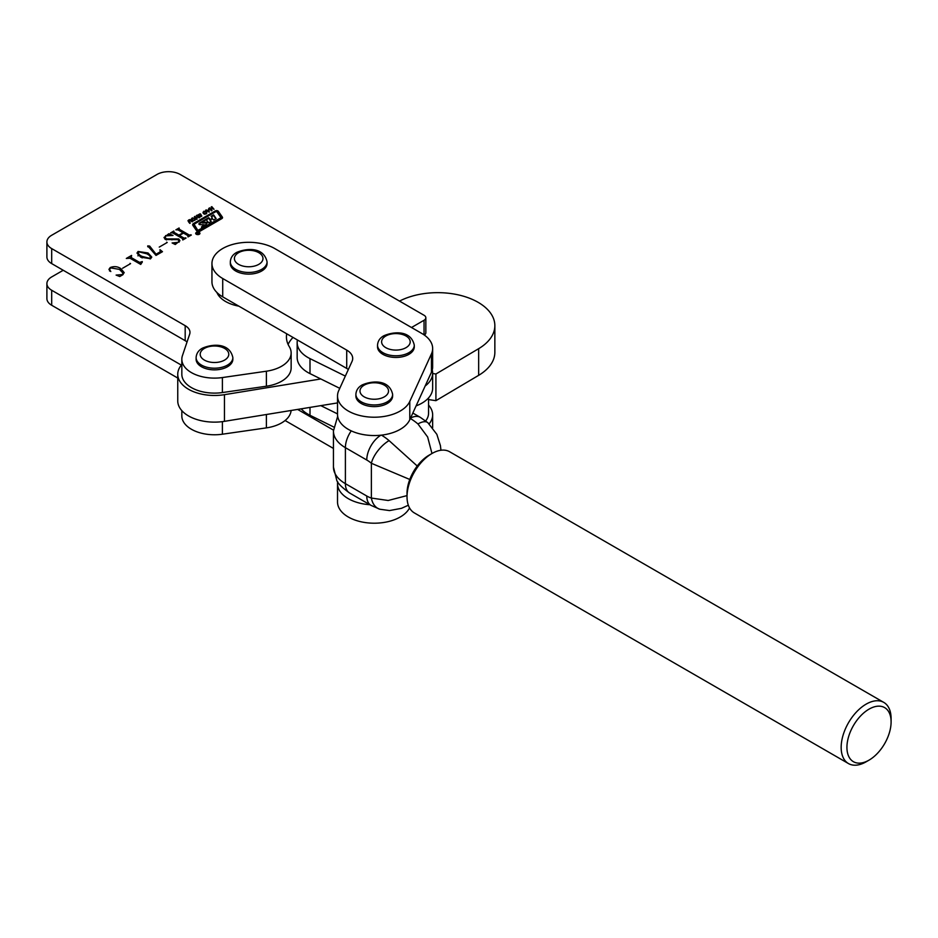 <?xml version="1.0" encoding="UTF-8"?>
<svg xmlns="http://www.w3.org/2000/svg" width="938" height="938" viewBox="0 0 938 938"><rect width="100%" height="100%" fill="white"/><g stroke="black" fill="none" stroke-linecap="round" stroke-linejoin="round"><path stroke-width="1.41" d="M181.831 410.645L181.831 415.921A32.654 18.854 0 0 0 222.388 434.212L266.392 427.88A32.654 18.854 0 0 0 291.108 410.481M63.233 270.261L51.684 276.933A16.333 9.427 0 0 0 46.9 283.593A16.333 9.427 0 0 0 51.684 290.264L181.327 365.117M46.9 283.593L46.9 298.601A16.333 9.427 0 0 0 51.684 305.26L177.751 378.049M199.325 232.518A2.134 1.231 0 0 0 196.992 232.249A2.134 1.231 0 0 0 195.679 233.386A2.134 1.231 0 0 0 196.3 234.254A2.134 1.231 0 0 0 198.622 234.523A2.134 1.231 0 0 0 199.946 233.386A2.134 1.231 0 0 0 199.325 232.518M199.642 233.386A1.829 1.055 0 0 0 199.102 232.636A1.829 1.055 0 0 0 197.109 232.413A1.829 1.055 0 0 0 195.983 233.386A1.829 1.055 0 0 0 196.511 234.137A1.829 1.055 0 0 0 198.516 234.359A1.829 1.055 0 0 0 199.642 233.386L199.642 234.019A1.829 1.055 0 0 0 199.548 233.714M206.454 219.68L208.693 218.378L210.206 219.938L212.281 217.991L211.156 216.291L213.618 214.872L216.127 218.577L213.676 220.008L212.34 218.718L210.264 219.996L211.214 221.427L208.752 222.845L206.184 219.727L202.069 222.177L205.809 222.259A1.219 0.704 0 0 1 207.075 223.056A4.268 2.462 0 0 1 205.856 224.475L201.412 227.043L204.097 224.768L200.169 224.686A1.219 0.704 0 0 1 198.95 223.783A4.268 2.462 0 0 1 200.029 222.716L208.693 217.722L210.206 219.269M202.162 222.294L202.385 223.021L202.385 222.353M194.401 224.839A1.829 1.055 0 0 0 194.307 225.167A1.829 1.055 0 0 0 194.436 225.566L198.164 230.912L199.161 231.029L220.453 218.73A1.219 0.704 0 0 0 220.711 217.968M198.164 230.244L220.453 218.073A1.219 0.704 0 0 0 220.711 217.311L216.842 211.742L215.846 211.625L194.834 223.76A1.829 1.055 0 0 0 194.307 224.499A1.829 1.055 0 0 0 194.436 224.897L198.164 230.912M197.179 231.358A1.829 1.055 0 0 0 199.759 231.358L221.825 218.613A2.439 1.407 0 0 0 222.541 217.616A2.439 1.407 0 0 0 222.365 217.088L218.32 211.285A1.829 1.055 0 0 0 215.318 210.933L193.545 223.502A3.049 1.759 0 0 0 192.653 224.757A3.049 1.759 0 0 0 192.876 225.413L196.769 231.006A1.829 1.055 0 0 0 197.179 231.358M199.137 233.597L196.394 233.292L197.824 233.41L197.496 232.647L199.137 233.597M198.598 233.914L197.672 233.902M192.255 217.921L194.893 218.413L195.268 219.703L193.193 220.899L191.844 220.172L191.469 218.859L192.255 217.921L192.255 218.554M194.893 220.348L194.893 218.413L195.268 219.703M191.844 220.172L191.469 219.504M200.767 215.119L201.846 216.068L199.97 217.1L199.208 216.713L201.142 215.763L198.75 215.928L198.012 214.931L200.087 213.805L200.884 214.286L198.704 215.248L200.767 215.623M208.471 209.749L208.799 208.4L209.233 212.129L205.633 210.218L208.471 210.288M110.79 271.528L108.937 269.405L110.215 267.553C114.073 266.064 117.613 266.427 120.85 268.62L124.203 272.63L122.456 274.986L119.783 276.534L116.101 275.092L122.128 274.588L123.101 273.228L119.489 269.405L110.661 267.881L109.558 269.452L110.79 271.528M142.119 262.265L140.735 264.434L129.995 258.231L126.313 258.454L131.578 255.417L131.168 257.528L139.598 262.406L142.271 261.585L142.119 262.265M131.426 256.086L131.168 258.9M162.473 251.689L156.013 255.417L147.747 245.885L149.693 246.084L156.048 254.221L159.636 252.158L160.363 251.208L159.988 249.672L162.473 251.689M148.028 246.882L147.747 245.885L147.747 246.706M166.085 235.884L164.971 237.232L166.448 238.909L178.795 238.979L179.932 240.761L175.277 244.49L172.111 242.954L177.939 242.367L179.076 241.089L177.927 239.647L165.428 239.495L164.009 237.513L168.828 233.714L173.014 235.438L166.085 235.884M175.5 243.774L175.277 244.49M411.501 327.514L424.046 320.257A6.12 3.541 0 0 0 425.84 317.759A6.12 3.541 0 0 0 424.046 315.262L180.131 174.433A16.333 9.427 0 0 0 157.045 174.433L51.684 235.262A16.333 9.427 0 0 0 46.9 241.934A16.333 9.427 0 0 0 51.684 248.593L185.185 325.674A16.333 9.427 180 0 1 189.968 332.345A16.333 9.427 180 0 1 189.675 334.139L182.429 355.654A32.654 18.854 0 0 0 181.831 359.254A32.654 18.854 0 0 0 222.388 377.557L266.392 371.214A32.654 18.854 0 0 0 291.143 352.923A32.654 18.854 0 0 0 289.303 346.685A51.027 29.465 180 0 1 286.43 336.93A51.027 29.465 180 0 1 286.711 333.799M182.64 239.823L182.781 238.733L172.709 232.917L170.61 232.882L173.835 231.018L173.882 232.225L178.924 235.133L183.004 232.776L177.95 229.869L175.875 229.845L179.099 227.981L179.158 229.189L189.23 235.004L191.317 235.039L188.092 236.892L188.034 235.684L183.508 233.081L179.439 235.426L183.965 238.041L186.052 238.076L182.828 239.94L182.781 238.733M173.987 231.522L173.882 233.597M179.24 228.485L179.158 230.56M187.893 236.786L188.034 235.684M159.237 247.093L167.222 242.485L159.237 247.093M150.631 258.724L140.782 257.2L136.983 253.061L138.074 251.466L148.075 252.99L151.78 257.082L150.631 258.724M122.585 268.256L130.558 263.648L122.585 268.256M211.202 207.005L211.812 206.653L214.04 209.303L212.527 208.576L211.097 209.397L212.011 210.487L211.402 210.839L209.174 208.189L209.772 207.837L210.792 209.033L212.211 208.213L211.202 207.005M203.827 211.249L206.466 211.73L206.841 213.02L204.765 214.227L203.405 213.489L203.042 212.187L203.827 211.871M206.466 213.665L206.466 211.73L206.841 213.02M203.405 213.489L203.042 212.82M196.405 215.552L197.015 215.201L199.243 217.851L197.719 217.124L196.288 217.944L197.203 219.035L196.593 219.375L194.365 216.725L194.975 216.373L195.983 217.581L197.414 216.76L196.405 215.552M190.015 219.574L192.36 221.825L189.089 220.266L188.761 221.157L190.32 223.01L189.711 223.361L187.963 220.758L188.796 219.902L190.015 219.574L190.015 220.184M188.632 220.758L188.761 222.236M46.9 241.934L46.9 256.93A16.333 9.427 0 0 0 51.684 263.601L185.185 340.682A16.333 9.427 180 0 1 187.037 341.96M424.339 335.077A6.12 3.541 0 0 0 425.84 332.756L425.84 317.759M288.107 344.422A51.027 29.465 180 0 1 293.019 337.434M181.831 359.254L181.831 374.262A32.654 18.854 0 0 0 222.388 392.553L266.392 386.221A32.654 18.854 0 0 0 291.143 367.919L291.143 352.923M173.835 231.616L173.835 231.018M178.924 236.505L178.924 235.133M183.004 233.374L183.004 232.776M179.099 228.579L179.099 227.981M189.23 236.247L189.23 235.004M190.496 235.508L190.496 234.922M190.813 235.332L190.813 234.746M179.439 236.798L179.439 235.426M183.965 239.284L183.965 238.041M185.232 238.545L185.232 237.959M185.548 238.369L185.548 237.783M166.448 239.952L166.448 238.909M178.795 240.409L178.795 238.979M165.616 236.188L165.616 235.567M168.406 235.157L168.406 234.547M168.828 235.11L168.828 233.714M166.706 242.778L166.706 242.192M149.693 247.784L149.693 246.084M156.048 255.394L156.048 254.221M159.636 253.33L159.636 252.158M159.988 250.376L159.988 249.672M138.074 252.299L138.074 251.466M148.075 254.62L148.075 252.99M142.13 257.927L142.13 256.414L150.127 258.431L150.643 257.622L150.643 258.712M150.127 258.97L150.127 258.431C150.713 256.625 149.576 255.066 146.715 253.776L138.59 251.759L138.015 255.922M138.59 251.759C137.992 253.577 139.176 255.124 142.13 256.414M131.578 256.004L131.578 255.417M139.598 263.777L139.598 262.406M140.958 263.32L140.958 262.347M142.271 262.183L142.271 261.585M130.054 263.941L130.054 263.355M110.215 268.186L110.215 267.553M120.85 270.285L120.85 268.62M211.812 207.732L211.812 206.653M211.097 210.475L211.097 209.397M209.772 208.904L209.772 207.837M210.792 210.112L210.792 209.033M208.799 210.792L208.799 208.4M206.231 210.534L206.231 209.878M207.298 211.097L207.298 210.429M207.744 210.698L208.998 211.413L208.611 210.206L207.744 211.343M208.998 212.011L208.998 211.413M204.988 213.723L206.208 213.02L205.856 212.082L204.906 211.484L203.687 212.187L204.988 214.239M204.015 213.993L203.687 212.187M206.208 213.876L205.856 212.082M201.178 215.81L201.178 215.095M199.794 217.065L199.794 216.373M200.087 214.415L200.087 213.805M197.015 216.279L197.015 215.201M196.288 219.023L196.288 217.944M194.975 217.452L194.975 216.373M195.983 218.66L195.983 217.581M193.416 220.407L194.635 219.703L194.283 218.753L193.334 218.155L192.114 218.859L193.416 220.922M192.442 220.676L192.114 218.859M194.658 219.551L194.283 218.753M190.789 221.04L190.789 219.973M188.796 220.489L188.796 219.902M222.47 217.956A2.439 1.407 0 0 0 222.365 217.757L218.32 211.953A1.829 1.055 0 0 0 215.318 211.601L193.545 224.17A3.049 1.759 0 0 0 192.7 225.085M202.069 222.845L202.069 222.177L200.029 223.385A4.268 2.462 0 0 0 199.032 224.299M206.981 223.338A1.219 0.704 0 0 0 205.809 222.927L202.385 223.021M210.886 221.614L210.288 220.055M215.81 218.765L213.618 215.541L211.484 216.772M210.206 219.938L212.269 218.062M213.618 215.541L213.618 214.872M208.693 218.378L208.693 217.722M196.077 233.714A1.829 1.055 0 0 0 195.983 234.019L195.983 233.386M198.692 233.785L197.871 233.456L198.692 233.855M198.575 233.925L197.871 233.456M409.789 479.47L371.366 463.278L371.366 498.055L388.203 500.493L407.022 495.604M381.426 435.138A48.987 28.281 60 0 1 389.082 440.614L417.926 466.632M431.972 453.511L427.646 436.991L417.949 423.953A20.413 8.794 -49.7 0 1 427.869 422.71L420.283 417.34A20.413 11.784 -60 0 0 410.539 418.09M389.082 440.614A20.413 8.794 130.3 0 0 371.366 463.278A28.574 16.497 -120 0 0 366.77 460.019L345.395 447.672A40.826 23.567 180 0 1 333.436 430.999L333.436 467.007A40.826 23.567 0 0 0 345.395 483.668L366.77 496.014A28.574 16.497 -120 0 0 371.366 498.055A20.413 14.152 107.1 0 0 379.808 509.228L389.516 510.577L401.441 508.337L408.335 505.23M407.022 496.753L407.022 493.411A31.224 18.033 -60 0 1 429.1 455.165L431.984 453.5A35.316 20.39 120 0 0 407.022 496.753A35.316 20.39 120 0 0 414.338 512.91L848.48 763.567A35.316 20.39 -60 0 1 843.063 735.263A35.316 20.39 -60 0 1 866.126 704.145A35.316 20.39 -60 0 1 883.784 702.398A35.316 20.39 -60 0 1 891.1 718.567L891.1 721.897A31.224 18.033 120 0 0 869.022 709.151A31.224 18.033 120 0 0 846.932 747.398A31.224 18.033 120 0 0 869.022 760.143L866.126 761.808A35.316 20.39 -60 0 1 848.48 763.567M866.126 761.808L869.022 760.143A31.224 18.033 120 0 0 891.1 721.897M883.784 702.398L449.642 451.753A35.316 20.39 120 0 0 431.984 453.5L429.1 455.165M297.616 409.414L333.447 430.108M337.68 481.698A36.734 21.211 0 0 0 337.516 483.668A36.734 21.211 0 0 0 369.924 504.726M337.516 483.668L337.516 501.994A36.734 21.211 0 0 0 369.08 522.994A36.734 21.211 0 0 0 409.543 507.915M285.093 420.517L333.436 448.434M267.06 261.843L267.06 263.519A18.373 10.611 180 0 1 261.679 271.012A18.373 10.611 180 0 1 241.664 273.31A18.373 10.611 180 0 1 230.326 263.519L230.326 261.843C230.596 257.774 232.671 254.655 236.552 252.474C246.342 248.136 263.742 246.624 267.06 261.843A18.373 10.611 180 0 1 261.679 269.347A18.373 10.611 180 0 1 241.664 271.645A18.373 10.611 180 0 1 230.326 261.843M425.664 420.939A32.654 18.854 0 0 0 428.56 413.166L428.56 397.888M432.653 373.523L435.924 374.004L478.65 348.678A57.148 32.994 0 0 0 494.854 325.662A57.148 32.994 0 0 0 477.571 302.013A57.148 32.994 0 0 0 399.529 301.098M181.831 364.542A36.734 21.211 0 0 0 177.751 374.262A36.734 21.211 0 0 0 224.463 394.675L320.819 378.964M428.56 399.588L435.924 400.667L478.65 375.341A57.148 32.994 0 0 0 494.854 352.325L494.854 325.662M177.751 374.262L177.751 400.925A36.734 21.211 0 0 0 224.463 421.338L337.516 402.918M435.924 374.004L435.924 400.667M274.67 248.511A36.734 21.211 0 0 0 234.629 243.915A36.734 21.211 0 0 0 211.953 263.519A36.734 21.211 0 0 0 222.716 278.516L346.72 350.109A20.413 11.784 180 0 1 352.7 358.433A20.413 11.784 180 0 1 352.02 361.435L338.724 390.607A36.734 21.211 0 0 0 337.516 396A36.734 21.211 0 0 0 369.549 417.047A36.734 21.211 0 0 0 409.789 401.405L431.433 353.907A36.734 21.211 0 0 0 432.653 348.514A36.734 21.211 0 0 0 421.889 333.506L274.67 248.511M211.953 263.519L211.953 281.846A36.734 21.211 0 0 0 222.716 296.842L346.72 368.435A20.413 11.784 180 0 1 348.35 369.502M337.516 396L337.516 414.338A36.734 21.211 0 0 0 369.549 435.373A36.734 21.211 0 0 0 409.789 419.732L431.433 372.234A36.734 21.211 0 0 0 432.653 366.84L432.653 348.514M377.533 345.172L377.533 346.837A18.373 10.611 0 0 0 388.883 356.639A18.373 10.611 0 0 0 408.898 354.341A18.373 10.611 0 0 0 414.279 346.837L414.279 345.172A18.373 10.611 180 0 1 408.898 352.676A18.373 10.611 180 0 1 388.883 354.974A18.373 10.611 180 0 1 377.533 345.172C377.803 341.104 379.878 337.985 383.759 335.804C393.561 331.454 410.961 329.953 414.279 345.172M232.859 357.589L232.859 359.254A18.373 10.611 180 0 1 227.477 366.758A18.373 10.611 180 0 1 207.45 369.056A18.373 10.611 180 0 1 196.112 359.254L196.112 357.589C196.382 353.52 198.457 350.39 202.338 348.221C212.14 343.871 229.54 342.37 232.859 357.589A18.373 10.611 180 0 1 227.477 365.093A18.373 10.611 180 0 1 207.45 367.391A18.373 10.611 180 0 1 196.112 357.589M216.889 292.468A32.654 18.854 0 0 0 225.601 301.508A32.654 18.854 0 0 0 238.838 306.151M297.428 339.978A36.734 21.211 0 0 0 297.158 342.511A36.734 21.211 0 0 0 309.997 358.621L345.336 376.091M297.158 342.511L297.158 357.507A36.734 21.211 0 0 0 309.997 373.617L339.767 388.332M425.16 386.01A36.734 21.211 0 0 0 432.653 373.172A36.734 21.211 0 0 0 432.23 370.006M416.097 405.896A36.734 21.211 0 0 0 432.653 388.168L432.653 373.172M301.192 408.827A36.734 21.211 0 0 0 309.997 415.276L333.729 427.013M320.819 405.638L337.516 413.893M429.158 423.859A36.734 21.211 0 0 0 432.653 414.842A36.734 21.211 0 0 0 428.56 405.122M355.889 394.335L355.889 396A18.373 10.611 0 0 0 367.227 405.802A18.373 10.611 0 0 0 387.253 403.504A18.373 10.611 0 0 0 392.623 396L392.623 394.335A18.373 10.611 180 0 1 387.253 401.839A18.373 10.611 180 0 1 367.227 404.137A18.373 10.611 180 0 1 355.889 394.335C356.159 390.267 358.234 387.148 362.115 384.967C371.917 380.617 389.317 379.116 392.623 394.335M222.388 421.643L222.388 434.212M266.392 414.502L266.392 427.88M51.684 290.264L51.684 305.26M209.713 219.867L209.713 219.211M51.684 248.593L51.684 263.601M185.185 325.674L185.185 340.682M424.046 320.257L424.046 334.878M266.392 371.214L266.392 386.221M222.388 377.557L222.388 392.553M171.947 239.905L171.947 238.873M218.32 211.953L218.32 211.285M222.365 217.757L222.365 217.088M193.545 224.17L193.545 223.502M215.318 211.601L215.318 210.933M194.436 225.566L194.436 224.897M199.161 231.029L199.161 230.361M220.453 218.73L220.453 218.073M204.003 225.542L204.003 224.886M205.809 222.927L205.809 222.259M212.199 218.788L212.199 218.12M200.029 223.385L200.029 222.716M351.258 430.87A20.413 11.784 -60 0 0 345.395 447.672L345.395 483.668A20.413 11.784 -60 0 0 349.616 493.013L371.002 505.359A20.413 11.784 -60 0 1 366.77 496.014M417.949 423.953A48.987 28.281 -120 0 0 410.352 418.512M366.77 460.019A20.413 11.784 -60 0 1 380.887 435.197M238.592 252.685A14.293 8.254 0 0 0 238.592 264.352A14.293 8.254 0 0 0 258.794 264.352A14.293 8.254 0 0 0 258.794 252.685A14.293 8.254 0 0 0 238.592 252.685M478.65 348.678L478.65 375.341M224.463 394.675L224.463 421.338M222.716 278.516L222.716 296.842M346.72 350.109L346.72 368.435M409.789 401.405L409.789 419.732M431.433 353.907L431.433 372.234M385.799 336.003A14.293 8.254 0 0 0 385.799 347.67A14.293 8.254 0 0 0 406.013 347.67A14.293 8.254 0 0 0 406.013 336.003A14.293 8.254 0 0 0 385.799 336.003M204.378 348.42A14.293 8.254 0 0 0 204.378 360.086A14.293 8.254 0 0 0 224.592 360.086A14.293 8.254 0 0 0 224.592 348.42A14.293 8.254 0 0 0 204.378 348.42M309.997 358.621L309.997 373.617M309.997 407.397L309.997 415.276M364.155 385.178A14.293 8.254 0 0 0 364.155 396.833A14.293 8.254 0 0 0 384.357 396.833A14.293 8.254 0 0 0 384.357 385.178A14.293 8.254 0 0 0 364.155 385.178M173.612 231.909L173.612 233.433M178.877 228.872L178.877 230.396M188.268 235.989L188.268 236.798M183.016 239.026L183.016 239.835M179.076 241.089L179.076 242.227M164.971 237.232L164.971 239.19M160.363 251.208L160.363 252.908M130.652 256.918L130.652 258.607M123.101 273.228L123.101 274.564M109.558 269.452L109.558 271.023M206.219 212.867L206.219 213.864M198.645 215.072L198.645 215.904M194.307 225.167L194.307 224.499M220.805 218.237L220.805 217.569M204.097 225.425L204.097 224.768M210.264 220.653L210.264 219.996M212.281 218.66L212.281 217.991M197.73 234.312L197.73 233.644M371.002 505.359L379.808 509.228M349.616 493.013C341.643 487.268 337.328 482.918 336.672 479.951L333.436 467.007M440.954 450.252L440.426 445.656L436.838 434.317L427.869 422.71M337.68 416.308L333.436 430.999M412.837 413.048L420.283 417.34M432.653 414.842L432.653 427.658"/></g></svg>
